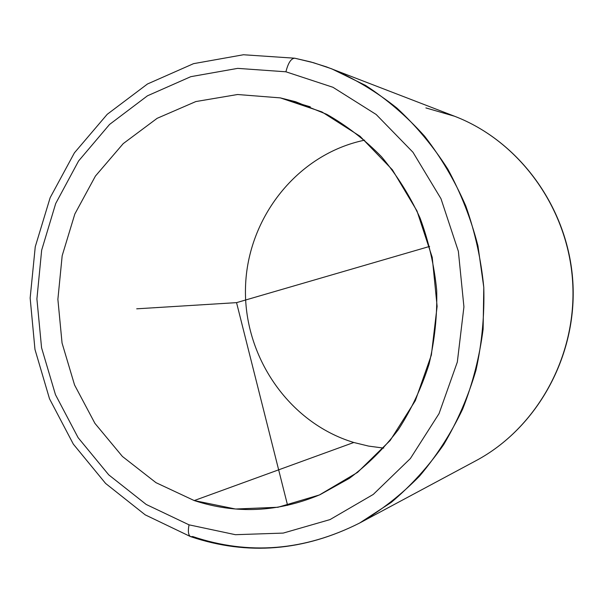 <?xml version="1.0" encoding="UTF-8"?>
<svg xmlns="http://www.w3.org/2000/svg" width="603" height="603" viewBox="0 0 603 603"><rect width="100%" height="100%" fill="white"/><g stroke="black" fill="none" stroke-linecap="round" stroke-linejoin="round"><path stroke-width="0.9" d="M280.335 97.89L295.689 101.756L326.796 114.351C346.68 125.65 364.913 139.775 381.503 156.727C396.88 175.104 409.716 195.5 420.012 217.909C428.665 241.177 434.22 265.29 436.693 290.262C437.318 315.346 434.771 339.964 429.057 364.122C421.603 387.631 411.374 409.452 398.379 429.585C384.005 448.451 367.649 464.709 349.31 478.375L319.989 494.709C278.021 512.301 236.097 514.253 194.226 500.565L353.795 442.489L368.584 446.092L383.704 448.104L368.584 446.092L353.795 442.489L194.226 500.565L155.966 482.656L122.409 456.456L94.927 423.366L74.561 384.985L62.056 343.039L57.88 299.337L62.177 255.717L74.832 214.02L95.425 176.068L123.216 143.627L157.149 118.316L195.839 101.56L237.567 94.513L280.335 97.89L310.311 106.844L280.335 97.89L237.567 94.513L195.839 101.56L157.149 118.316L123.216 143.627L95.425 176.068L74.832 214.02L62.177 255.717L57.88 299.337L62.056 343.039L74.561 384.985L94.927 423.366L122.409 456.456L155.966 482.656L194.226 500.565L235.539 509.022L277.975 507.259L319.394 494.965L357.541 472.405L390.201 440.446L415.354 400.626L431.356 355.069L437.115 306.347L432.223 257.338L416.975 210.929L392.387 169.805L360.029 136.248L321.927 111.924L280.335 97.89M364.657 140.16C297.241 154.119 247.584 217.743 245.527 286.689C243.152 355.634 288.234 422.658 353.795 442.489C288.234 422.658 243.152 355.634 245.527 286.689C247.584 217.743 297.241 154.119 364.657 140.16M285.912 71.795L332.954 87.284L376.174 114.487L412.972 152.265L440.989 198.726L458.363 251.285L463.926 306.844L457.323 362.056L439.044 413.613L410.379 458.536L373.249 494.437L330.007 519.598L283.206 533.09L235.419 534.695L189.033 524.836L146.205 504.455L108.751 474.87L78.126 437.688L55.468 394.686L41.569 347.788L36.904 298.952L41.66 250.192L55.695 203.535L78.586 160.971L109.55 124.452L147.456 95.809L190.804 76.671L237.695 68.373L285.912 71.795C288.181 62.825 291.159 58.303 294.837 58.227C291.159 58.303 288.181 62.825 285.912 71.795L237.695 68.373L190.804 76.671L147.456 95.809L109.55 124.452L78.586 160.971L55.695 203.535L41.66 250.192L36.904 298.952L41.569 347.788L55.468 394.686L78.126 437.688L108.751 474.87L146.205 504.455L189.033 524.836L235.419 534.695L283.206 533.09L330.007 519.598L373.249 494.437L410.379 458.536L439.044 413.613L457.323 362.056L463.926 306.844L458.363 251.285L440.989 198.726L412.972 152.265L376.174 114.487L332.954 87.284L285.912 71.795M331.597 68.787L365.524 85.385C387.073 99.435 406.761 116.371 424.587 136.18C441.079 157.451 454.828 180.757 465.848 206.105C475.104 232.321 481.081 259.403 483.787 287.352C484.548 315.422 481.948 343.032 475.993 370.182C468.184 396.699 457.406 421.527 443.665 444.66C428.416 466.526 410.967 485.754 391.309 502.352L359.69 523.005C381.39 510.296 401.364 494.641 419.605 476.038C436.587 455.913 450.946 433.587 462.682 409.053C472.714 383.538 479.521 356.923 483.116 329.208L483.787 287.352L477.96 245.896C470.981 218.836 460.941 193.261 447.848 169.179C433.18 146.28 416.176 125.891 396.842 108.012C376.453 91.799 354.7 78.722 331.597 68.787L313.537 62.72L294.837 58.227L310.733 61.928L326.427 66.865L454.556 116.243C519.04 140.891 568.086 207.703 572.646 281.857C577.259 356.004 536.813 428.349 475.865 460.76C536.813 428.349 577.259 356.004 572.646 281.857C568.086 207.703 519.04 140.891 454.556 116.243L425.891 107.914M190.902 536.73C188.377 535.645 187.752 531.68 189.033 524.836C187.752 531.68 188.377 535.645 190.902 536.73L192.689 536.527C248.715 555.401 304.387 550.893 359.69 523.005C303.874 551.172 247.607 555.747 190.902 536.73M429.63 246.416L236.549 302.638L287.601 505.382M236.549 302.638L136.708 308.819M294.754 58.212L243.431 54.752L193.533 63.662L147.471 83.99L107.236 114.299L74.41 152.845L50.155 197.678L35.253 246.778L30.15 298.055L34.966 349.423L49.521 398.802L73.332 444.132L105.608 483.44L145.187 514.841L190.571 536.617M454.556 116.243C519.334 141.034 568.305 207.869 572.85 281.85C577.448 355.83 537.085 428.175 475.865 460.76L359.69 523.005"/></g></svg>
